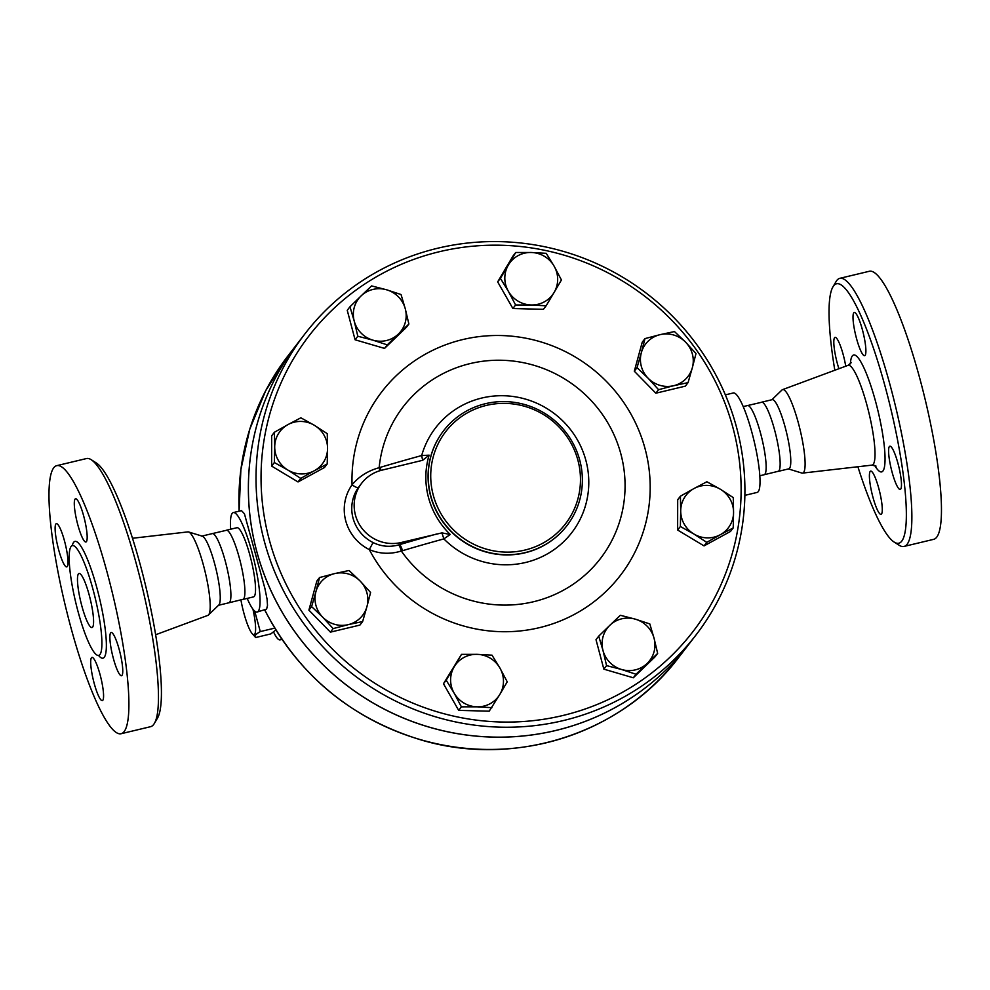 <?xml version="1.0" encoding="UTF-8"?>
<svg xmlns="http://www.w3.org/2000/svg" width="990" height="990" viewBox="0 0 990 990"><rect width="100%" height="100%" fill="white"/><g stroke="black" fill="none" stroke-linecap="round" stroke-linejoin="round"><path stroke-width="1.49" d="M154.329 723.48L157.422 718.245A133.403 23.587 -103.5 0 0 141.087 567.839A133.403 23.587 -103.5 0 0 96.364 462.986L91.228 459.719A137.845 24.366 76.5 0 1 137.449 568.062A137.845 24.366 76.5 0 1 154.329 723.48A137.845 24.366 76.5 0 1 150.591 726.685L121.003 733.751A137.845 24.366 -103.5 0 0 107.861 575.14A137.845 24.366 -103.5 0 0 56.863 465.634A137.845 24.366 -103.5 0 0 65.241 605.36A137.845 24.366 -103.5 0 0 121.003 733.751M155.603 634.763L207.9 615.359A42.916 7.586 -103.5 0 0 208.457 615A42.916 7.586 -103.5 0 0 203.655 566.02A42.916 7.586 -103.5 0 0 188.595 531.964A42.916 7.586 -103.5 0 0 187.939 531.89L132.524 538.263M56.863 465.634L86.452 458.556A137.845 24.366 76.5 0 1 91.228 459.719M93.283 590.448A56.467 9.987 -103.5 0 0 72.394 545.589A56.467 9.987 -103.5 0 0 75.822 602.836A56.467 9.987 -103.5 0 0 98.666 655.429A56.467 9.987 -103.5 0 0 93.283 590.448M113.268 658.078A22.238 3.935 76.5 0 1 111.152 632.499A22.238 3.935 76.5 0 1 120.149 653.202A22.238 3.935 76.5 0 1 121.498 675.737A22.238 3.935 76.5 0 1 113.268 658.078M86.402 541.654A22.238 3.935 76.5 0 1 85.907 542A22.238 3.935 76.5 0 1 76.911 521.284A22.238 3.935 76.5 0 1 75.562 498.75A22.238 3.935 76.5 0 1 84.187 517.931A22.238 3.935 76.5 0 1 86.402 541.654M64.598 541.307A22.238 3.935 76.5 0 1 66.714 566.899A22.238 3.935 76.5 0 1 57.729 546.183A22.238 3.935 76.5 0 1 56.368 523.648A22.238 3.935 76.5 0 1 64.598 541.307M91.476 657.744A22.238 3.935 76.5 0 1 91.959 657.397A22.238 3.935 76.5 0 1 100.955 678.101A22.238 3.935 76.5 0 1 102.304 700.648A22.238 3.935 76.5 0 1 93.691 681.466A22.238 3.935 76.5 0 1 91.476 657.744M208.457 615L218.815 605.001A35.578 6.287 -103.5 0 0 214.83 564.411A35.578 6.287 -103.5 0 0 202.344 536.184L188.595 531.964M218.221 605.348L228.863 602.799A35.578 6.287 -103.5 0 0 225.472 561.862A35.578 6.287 -103.5 0 0 212.306 533.61L201.663 536.147M89.348 595.559A27.794 4.913 -103.5 0 0 79.064 573.482A27.794 4.913 -103.5 0 0 80.747 601.66A27.794 4.913 -103.5 0 0 91.996 627.536A27.794 4.913 -103.5 0 0 89.348 595.559M228.665 602.848L243.255 599.272A35.578 6.287 -103.5 0 0 239.481 558.509A35.578 6.287 -103.5 0 0 226.735 530.232L212.108 533.647M834.818 370.248A133.403 23.587 76.5 0 1 832.998 286.766A133.403 23.587 76.5 0 1 885.963 389.639A133.403 23.587 76.5 0 1 894.057 542.013A133.403 23.587 76.5 0 1 857.897 466.748M881.508 514.008A22.238 3.935 76.5 0 1 881.013 514.355A22.238 3.935 76.5 0 1 872.017 493.626A22.238 3.935 76.5 0 1 870.68 471.104A22.238 3.935 76.5 0 1 879.293 490.298A22.238 3.935 76.5 0 1 881.508 514.008M838.901 368.726A22.238 3.935 76.5 0 1 837.206 362.946A22.238 3.935 76.5 0 1 835.077 337.355A22.238 3.935 76.5 0 1 845.732 366.201M853.788 312.803A22.238 3.935 76.5 0 1 854.271 312.456A22.238 3.935 76.5 0 1 863.28 333.185A22.238 3.935 76.5 0 1 864.616 355.707A22.238 3.935 76.5 0 1 855.991 336.501A22.238 3.935 76.5 0 1 853.788 312.803M898.091 463.864A22.238 3.935 76.5 0 1 900.207 489.444A22.238 3.935 76.5 0 1 891.21 468.74A22.238 3.935 76.5 0 1 889.862 446.205A22.238 3.935 76.5 0 1 898.091 463.864M788.436 468.926L801.826 473.047A42.916 7.586 -103.5 0 0 802.482 473.109A42.916 7.586 -103.5 0 0 798.559 423.695A42.916 7.586 -103.5 0 0 782.521 389.652A42.916 7.586 -103.5 0 0 781.964 390.011L771.878 399.737M894.057 542.013L899.192 545.28A137.845 24.366 -103.5 0 0 903.969 546.443A137.845 24.366 -103.5 0 0 890.827 387.82A137.845 24.366 -103.5 0 0 839.829 278.326A137.845 24.366 -103.5 0 0 836.092 281.519L832.998 286.766M903.969 546.443L933.558 539.364A137.845 24.366 -103.5 0 0 920.415 380.742A137.845 24.366 -103.5 0 0 869.418 271.248L839.829 278.326M736.709 427.89A246.782 240.459 37.6 0 0 547.136 247.277A246.782 240.459 37.6 0 0 305.007 333.766A246.782 240.459 37.6 0 0 353.69 674.871A246.782 240.459 37.6 0 0 695.945 635.048A246.782 240.459 37.6 0 0 736.709 427.89M239.135 511.187A246.782 240.459 -142.4 0 1 287.88 355.992L297.346 343.703A246.782 240.459 -142.4 0 1 297.359 343.691A246.782 240.459 -142.4 0 0 256.583 550.861A246.782 240.459 -142.4 0 0 446.156 731.486A246.782 240.459 -142.4 0 0 688.285 644.997A246.782 240.459 -142.4 0 1 688.285 644.997A246.782 240.459 -142.4 0 1 346.055 684.771A246.782 240.459 -142.4 0 1 297.371 343.666L305.007 333.766M778.313 471.351L788.745 468.852A35.578 6.287 -103.5 0 0 785.355 427.915A35.578 6.287 -103.5 0 0 772.2 399.663L761.755 402.163M763.909 474.792L778.499 471.228A35.578 6.287 -103.5 0 0 774.725 430.464A35.578 6.287 -103.5 0 0 761.978 402.188L747.351 405.603M759.776 475.782L764.107 474.755A35.578 6.287 -103.5 0 0 760.716 433.818A35.578 6.287 -103.5 0 0 747.549 405.554L743.23 406.593M254.702 611.115L260.283 631.583C255.432 634.355 253.898 636.335 255.705 637.523L270.815 633.909L275.839 629.962M241.04 600.571A27.794 4.913 -103.5 0 0 243.738 612.587A27.794 4.913 -103.5 0 0 252.215 633.674L255.705 637.523M252.215 633.674A27.794 4.913 -103.5 0 0 252.945 609.172M274.713 628.13L260.283 631.583M273.624 632.103A38.907 6.88 -103.5 0 0 279.947 639.887A38.907 6.88 -103.5 0 0 281.321 638.451M499.95 668.077L507.226 681.825L499.9 694.312A26.68 26 37.6 0 0 499.95 668.077A26.68 26 37.6 0 0 477.081 654.341L492.018 655.17L499.95 668.077M491.919 707.664L476.994 706.823A26.68 26 37.6 0 0 499.9 694.312L489.196 711.191L458.679 710.375L461.402 706.848L454.125 693.099A26.68 26 37.6 0 0 476.994 706.823L461.402 706.848M454.175 666.852L461.501 654.353L477.081 654.341A26.68 26 37.6 0 0 454.175 666.852A26.68 26 37.6 0 0 454.125 693.099L446.193 680.192L454.175 666.852M366.943 606.598L362.637 621.547L348.22 624.653A26.68 26 37.6 0 0 366.943 606.598A26.68 26 37.6 0 0 360.15 581.068L370.594 592.49L366.943 606.598M333.147 628.601L322.703 617.178A26.68 26 37.6 0 0 348.22 624.653L333.147 628.601L330.425 632.14L308.892 610.137L311.615 606.598L315.921 591.649A26.68 26 37.6 0 0 322.703 617.178L311.615 606.598M334.632 573.594L349.049 570.488L360.15 581.068A26.68 26 37.6 0 0 334.632 573.594A26.68 26 37.6 0 0 315.921 591.649L319.56 577.541L334.632 573.594M314.3 470.757L300.75 478.405L287.88 470.052A26.68 26 37.6 0 0 314.3 470.757A26.68 26 37.6 0 0 327.554 448.383L327.207 463.964L314.3 470.757M274.354 462.553L274.713 446.973A26.68 26 37.6 0 0 287.88 470.052L274.354 462.553L271.631 466.092L271.681 435.786L274.403 432.246L287.966 424.599A26.68 26 37.6 0 0 274.713 446.973L274.403 432.246M314.387 425.304L327.257 433.657L327.554 448.383A26.68 26 37.6 0 0 314.387 425.304A26.68 26 37.6 0 0 287.966 424.599L300.861 417.805L314.387 425.304M372.871 340.139L357.811 336.241L354.222 321.082A26.68 26 37.6 0 0 372.871 340.139A26.68 26 37.6 0 0 398.413 334.026L387.276 344.879L372.871 340.139M349.965 306.764L361.103 295.911A26.68 26 37.6 0 0 354.222 321.082L349.965 306.764L347.243 310.303L355.088 339.78L357.811 336.241M371.584 285.912L386.644 289.798A26.68 26 37.6 0 0 361.103 295.911L371.584 285.912M405.294 308.855L408.882 324.027L398.413 334.026A26.68 26 37.6 0 0 405.294 308.855A26.68 26 37.6 0 0 386.644 289.798L401.049 294.537L405.294 308.855M508.328 291.233L500.396 278.339L508.377 264.998A26.68 26 37.6 0 0 508.328 291.233A26.68 26 37.6 0 0 531.185 304.969L515.604 304.982L508.328 291.233M515.703 252.5L531.284 252.487A26.68 26 37.6 0 0 508.377 264.998L515.703 252.5L512.981 256.039L497.673 281.878L500.396 278.339M546.22 253.316L554.153 266.223A26.68 26 37.6 0 0 531.284 252.487L546.22 253.316M554.103 292.458L546.121 305.799L531.185 304.969A26.68 26 37.6 0 0 554.103 292.458A26.68 26 37.6 0 0 554.153 266.223L561.429 279.972L554.103 292.458M641.334 352.712L644.985 338.605L660.058 334.657A26.68 26 37.6 0 0 641.334 352.712A26.68 26 37.6 0 0 648.128 378.242L637.028 367.674L641.334 352.712M674.475 331.551L685.563 342.132A26.68 26 37.6 0 0 660.058 334.657L674.475 331.551M696.007 353.554L692.357 367.661A26.68 26 37.6 0 0 685.563 342.132L696.007 353.554M673.646 385.716L658.573 389.676L648.128 378.242A26.68 26 37.6 0 0 673.646 385.716A26.68 26 37.6 0 0 692.357 367.661L688.062 382.623L673.646 385.716M693.965 488.553L706.872 481.759L720.398 489.258A26.68 26 37.6 0 0 693.965 488.553A26.68 26 37.6 0 0 680.712 510.927L680.415 496.2L693.965 488.553M733.268 497.611L733.565 512.337A26.68 26 37.6 0 0 720.398 489.258L733.268 497.611M733.219 527.918L720.312 534.711A26.68 26 37.6 0 0 733.565 512.337L733.219 527.918L730.484 531.457L704.038 545.898L677.63 530.034L680.365 526.507L680.712 510.927A26.68 26 37.6 0 0 693.891 534.006L680.365 526.507M706.761 542.359L693.891 534.006A26.68 26 37.6 0 0 720.312 534.711L706.761 542.359L704.038 545.898M458.679 710.375L443.471 683.731L461.501 654.353M443.471 683.731L446.193 680.192M308.892 610.137L316.837 581.081L319.56 577.541M330.425 632.14L359.914 625.086L362.637 621.547M300.75 478.405L298.027 481.944L324.485 467.503L327.207 463.964M387.276 344.879L384.541 348.406L406.16 327.566L408.882 324.027M384.541 348.406L355.088 339.78M515.604 304.982L512.882 308.521L543.399 309.338L546.121 305.799M512.882 308.521L497.673 281.878M688.062 382.623L685.327 386.15L655.838 393.203L658.573 389.676M655.838 393.203L634.305 371.2L637.028 367.674M634.305 371.2L642.25 342.144L644.985 338.605M677.63 530.034L677.692 499.74L680.415 496.2M298.027 481.944L271.631 466.092M635.407 619.183L649.811 623.923L654.056 638.228A26.68 26 37.6 0 0 635.407 619.183A26.68 26 37.6 0 0 609.865 625.284L620.346 615.285L635.407 619.183M657.657 653.4L647.175 663.399A26.68 26 37.6 0 0 654.056 638.228L657.657 653.4L654.935 656.939L633.315 677.791L636.038 674.252L621.633 669.512A26.68 26 37.6 0 0 647.175 663.399L636.038 674.252M602.984 650.455L598.727 636.137L609.865 625.284A26.68 26 37.6 0 0 602.984 650.455A26.68 26 37.6 0 0 621.633 669.512L606.573 665.614L602.984 650.455M633.315 677.791L603.851 669.153L596.005 639.676L598.727 636.137M603.851 669.153L606.573 665.614M358.405 487.501A6.67 1.497 35.3 0 1 352.056 484.828A44.463 43.325 37.6 0 0 369.295 549.586L373.057 542.557A37.793 36.828 -142.4 0 1 358.405 487.501L359.333 486.251M379.752 470.757A6.67 1.262 72.1 0 0 379.145 467.701C367.983 470.757 358.949 476.475 352.056 484.828A150.53 146.681 37.6 0 1 550.7 345.213A150.53 146.681 37.6 0 1 613.998 583.135A150.53 146.681 37.6 0 1 369.295 549.586C379.566 553.942 390.246 554.425 401.321 551.022A6.67 1.312 74.9 0 0 398.525 544.946C389.751 547.322 381.261 546.529 373.057 542.557M380.841 470.448A6.67 1.287 73.5 0 0 380.308 467.342L379.145 467.701A124.431 121.238 -142.4 0 1 547.854 370.272A124.431 121.238 -142.4 0 1 598.566 560.909A124.431 121.238 -142.4 0 1 401.321 551.022L402.497 550.7A6.67 1.287 73.5 0 0 399.552 544.649L398.525 544.946M402.497 550.7A314.931 43.807 -14.9 0 1 443.854 538.894L441.936 532.88L401.21 542.495A37.793 36.828 -142.4 0 1 360.546 526.333A37.793 36.828 -142.4 0 1 361.647 483.256A37.793 36.828 -142.4 0 1 381.967 470.151L422.631 460.3L421.678 455.549A314.931 43.807 165.1 0 0 380.308 467.342M422.631 460.3L429.115 455.165L421.678 455.549A85.932 83.729 37.6 0 1 504.17 395.753A85.932 83.729 37.6 0 1 585.932 460.585A85.932 83.729 37.6 0 1 546.393 554.437A85.932 83.729 37.6 0 1 443.854 538.894L450.227 534.476L441.936 532.88M429.115 455.165A79.299 77.257 37.6 0 0 450.227 534.476M733.058 428.125A242.34 236.127 -142.4 0 1 438.533 712.206A242.34 236.127 -142.4 0 1 331.662 310.526A242.34 236.127 -142.4 0 1 733.058 428.125M577.962 460.449A75.587 73.656 -142.4 0 1 486.09 549.054A75.587 73.656 -142.4 0 1 452.752 423.757A75.587 73.656 -142.4 0 1 577.962 460.449M579.781 460.325A77.814 75.822 37.6 0 0 520.01 403.375A77.814 75.822 37.6 0 0 443.668 430.65A77.814 75.822 37.6 0 0 459.014 538.201A77.814 75.822 37.6 0 0 566.936 525.653A77.814 75.822 37.6 0 0 579.781 460.325M744.876 495.359L757.09 492.426A51.134 9.034 -103.5 0 0 752.214 433.583A51.134 9.034 -103.5 0 0 733.293 392.968L725.361 394.861M233.331 512.572L241.461 510.63L244.431 513.761L264.899 588.419L267.065 599.123L267.51 605.397L266.607 609.097L257.128 612.043A51.134 9.034 -103.5 0 0 252.252 553.2A51.134 9.034 -103.5 0 0 233.331 512.572A51.134 9.034 -103.5 0 0 230.645 529.217M247.191 598.418A51.134 9.034 -103.5 0 0 257.128 612.043M243.07 599.396L253.514 596.896A35.578 6.287 -103.5 0 0 250.111 555.972A35.578 6.287 -103.5 0 0 236.957 527.707L226.512 530.207M98.567 655.454A60.031 10.618 -103.5 0 0 97.181 589A60.031 10.618 -103.5 0 0 72.295 545.614M874.653 465.387A60.143 10.63 -103.5 0 0 885.035 460.412A60.143 10.63 -103.5 0 0 875.903 402.683A60.143 10.63 -103.5 0 0 850.361 363.875M851.301 362.6L848.009 365.347A51.319 9.071 76.5 0 1 867.191 406.061A51.319 9.071 76.5 0 1 871.893 465.139L876.063 466.104M436.8 533.981A321.54 44.736 165.1 0 0 399.552 544.649L401.21 542.495M566.849 525.752A77.814 75.822 -142.4 0 1 566.775 525.851A77.814 75.822 -142.4 0 1 458.865 538.412A77.814 75.822 -142.4 0 1 443.508 430.86A77.814 75.822 -142.4 0 1 443.582 430.749M264.8 610.137C298.584 674.957 350.46 718.158 420.404 739.74C514.181 768.129 621.287 733.974 678.818 657.273A246.782 240.459 -142.4 0 1 264.924 610.174M802.482 473.109L871.881 465.139M782.521 389.652L848.009 365.347M678.818 657.273L695.945 635.048M279.947 639.887L282.039 639.49M359.345 486.251L361.647 483.256M239.085 511.199L240.879 469.582L249.814 429.054L265.629 390.815L287.88 355.992"/></g></svg>
